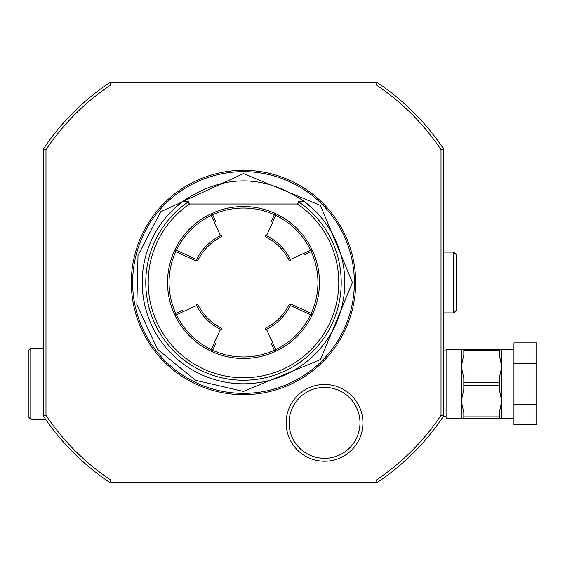 <?xml version="1.0" encoding="UTF-8"?>
<svg xmlns="http://www.w3.org/2000/svg" width="565" height="565" viewBox="0 0 565 565"><rect width="100%" height="100%" fill="white"/><g stroke="black" fill="none" stroke-linecap="round" stroke-linejoin="round"><path stroke-width="0.85" d="M513.959 418.234L463.816 418.234L463.816 416.857L499.269 416.857L499.269 418.234M513.959 349.354L498.994 349.354M513.959 404.265L536.75 404.265L536.75 424.732L513.959 424.732L513.959 342.856L536.75 342.856L536.75 363.323L513.959 363.323M536.75 404.265L536.75 363.323M463.816 416.857L463.816 412.662L461.287 401.016L463.816 389.37L463.816 382.42L499.269 382.42L499.269 389.37L501.805 401.016L499.269 412.662L499.269 416.857M463.816 382.42L463.816 378.218L461.287 366.572L461.287 418.234L463.816 418.234M461.287 418.234L446.089 418.234L446.089 349.354L461.287 349.354L461.287 366.572L463.816 354.926L463.816 350.731L499.269 350.731L499.269 354.926L501.805 366.572L499.269 378.218L499.269 382.42M464.098 349.354L499.269 349.354L499.269 350.731M463.816 350.731L463.816 349.354L461.287 349.354M463.816 385.168L499.269 385.168M446.089 416.716L443.158 416.716M446.089 350.872L443.56 350.872M443.56 298.165L443.56 148.885C443.56 158.998 443.56 158.998 443.56 148.885L441.025 149.654A238.049 238.049 0 0 0 376.354 84.976L377.116 82.441C367.003 82.441 367.003 82.441 377.116 82.441L109.885 82.441C119.999 82.441 119.999 82.441 109.885 82.441L110.655 84.976M441.025 149.647L441.025 415.346L443.56 416.115L443.56 273.283M45.574 419.251L30.785 419.251L30.785 348.344L43.441 348.344L43.441 415.854M376.354 84.976L110.648 84.976A238.049 238.049 0 0 0 45.977 149.647L43.441 148.885C43.441 158.998 43.441 158.998 43.441 148.885L43.441 416.115L45.977 415.346A238.042 238.042 0 0 0 110.662 480.024L376.347 480.024A238.042 238.042 0 0 0 441.025 415.346M377.116 82.441A240.577 240.577 0 0 1 443.56 148.885M45.977 149.647L45.977 415.339M131.32 282.5A112.181 112.181 0 0 1 243.501 170.319A112.181 112.181 0 0 1 355.689 282.5A112.181 112.181 0 0 1 243.501 394.681A112.181 112.181 0 0 1 131.32 282.5M286.158 422.86A38.378 38.378 0 0 1 324.536 384.483A38.378 38.378 0 0 1 362.914 422.86A38.378 38.378 0 0 1 324.536 461.238A38.378 38.378 0 0 1 286.158 422.86M43.441 148.885A240.577 240.577 0 0 1 109.885 82.441M110.655 480.024L109.885 482.559A240.577 240.577 0 0 1 43.441 416.115A240.577 240.577 0 0 0 109.885 482.559L377.116 482.559L376.347 480.024M443.56 416.115A240.577 240.577 0 0 1 377.116 482.559A240.577 240.577 0 0 0 443.56 416.115M30.785 348.344L28.25 350.872L28.25 416.716L30.785 419.251M142.203 282.5A101.297 101.297 0 0 0 243.501 383.797A101.297 101.297 0 0 0 304.281 201.465C263.763 174.027 223.246 174.027 182.728 201.465A101.297 101.297 0 0 0 142.203 282.5M182.721 201.465L188.562 201.465L187.912 202.122L189.501 203.993L297.501 203.993L299.09 202.122L298.44 201.465L304.281 201.465L313.208 209.008M298.44 201.465L299.641 201.465M182.728 201.465L173.794 209.008M184.713 201.465L186.676 201.465M300.333 201.465L302.289 201.465M243.501 206.529A75.971 75.971 0 0 1 276.412 350.971A75.971 75.971 0 0 1 175.03 249.589A75.971 75.971 0 0 1 243.501 206.529M275.049 350.477L276.412 350.971M212.624 350.251A74.453 74.453 0 0 0 274.378 350.251M210.59 350.971L211.96 350.477M211.96 214.523L210.59 214.029M274.378 214.749A74.453 74.453 0 0 0 212.624 214.749M276.412 214.029L275.049 214.523M275.388 214.396L275.755 215.399L266.511 235.683L265.486 236.05L265.84 237.046A50.645 50.645 0 0 1 288.955 260.161L289.951 260.522L288.955 260.161M266.511 235.683A52.164 52.164 0 0 1 290.318 259.49L310.609 250.253A74.453 74.453 0 0 0 275.755 215.399M310.609 250.253L311.605 250.613L311.972 249.589M303.984 254.935L311.237 251.63A74.453 74.453 0 0 1 311.251 313.377L311.477 314.041M311.972 315.411L311.237 313.37L290.954 304.125L288.955 304.839A50.645 50.645 0 0 1 265.84 327.954L265.486 328.95L265.84 327.954M311.605 314.387L310.609 314.754L290.318 305.51L289.951 304.478L288.955 304.839M290.318 305.51A52.164 52.164 0 0 1 266.511 329.317L275.755 349.601A74.453 74.453 0 0 0 310.609 314.754M275.755 349.601L275.388 350.604M271.066 342.99L274.371 350.236M265.119 329.96L265.486 328.95L266.511 329.317M183.018 310.065L175.764 313.37A74.453 74.453 0 0 1 175.757 251.623L175.524 250.959M211.614 350.604L211.254 349.601L220.498 329.317A52.164 52.164 0 0 1 196.684 305.51L197.051 304.478L198.047 304.839L196.055 304.125M175.03 249.589L175.764 251.63L196.055 260.875L183.018 254.935M196.055 260.875L198.047 260.161A50.645 50.645 0 0 1 221.162 237.046L221.522 236.05L221.162 237.046M215.936 222.01L212.631 214.764M274.371 214.764L271.066 222.01M290.954 304.125L303.984 310.065M212.631 350.236L215.936 342.99M221.876 329.953L221.162 327.954A50.645 50.645 0 0 1 198.047 304.839M220.498 329.317L221.522 328.95L221.162 327.954M196.684 305.51L176.4 314.754A74.453 74.453 0 0 0 211.254 349.601M176.4 314.754L175.397 314.387L175.03 315.411M175.397 250.613L176.4 250.253L196.684 259.49L197.051 260.522L198.047 260.161M196.684 259.49A52.164 52.164 0 0 1 220.498 235.683L211.254 215.399A74.453 74.453 0 0 0 176.4 250.253M211.254 215.399L211.614 214.396M220.498 235.683L221.522 236.05L221.876 235.047M265.126 235.047L265.84 237.046M290.318 259.49L289.951 260.522L290.954 260.875M359.99 422.86A35.454 35.454 0 0 0 324.536 387.406A35.454 35.454 0 0 0 289.082 422.86A35.454 35.454 0 0 0 324.536 458.314A35.454 35.454 0 0 0 359.99 422.86M443.56 312.89L453.688 312.89L453.688 252.11L443.56 252.11M453.688 312.89L456.223 310.355L456.223 254.646L453.688 252.11M501.805 349.354L501.805 418.234M132.641 282.5A110.86 110.86 0 0 1 243.501 171.64A110.86 110.86 0 0 1 354.361 282.5A110.86 110.86 0 0 1 243.501 393.36A110.86 110.86 0 0 1 132.641 282.5M299.09 202.122A97.731 97.731 0 0 1 316.633 347.327A97.731 97.731 0 0 1 170.369 347.327A97.731 97.731 0 0 1 187.912 202.122M297.501 203.993A95.28 95.28 0 0 1 314.853 345.646A95.28 95.28 0 0 1 172.148 345.646A95.28 95.28 0 0 1 189.501 203.993M243.508 173.582L320.517 205.483L352.419 282.5L320.517 359.517L243.501 391.418L195.582 380.309L157.437 349.255L136.843 304.584L138.008 255.408L160.679 211.762L243.508 173.582"/></g></svg>
